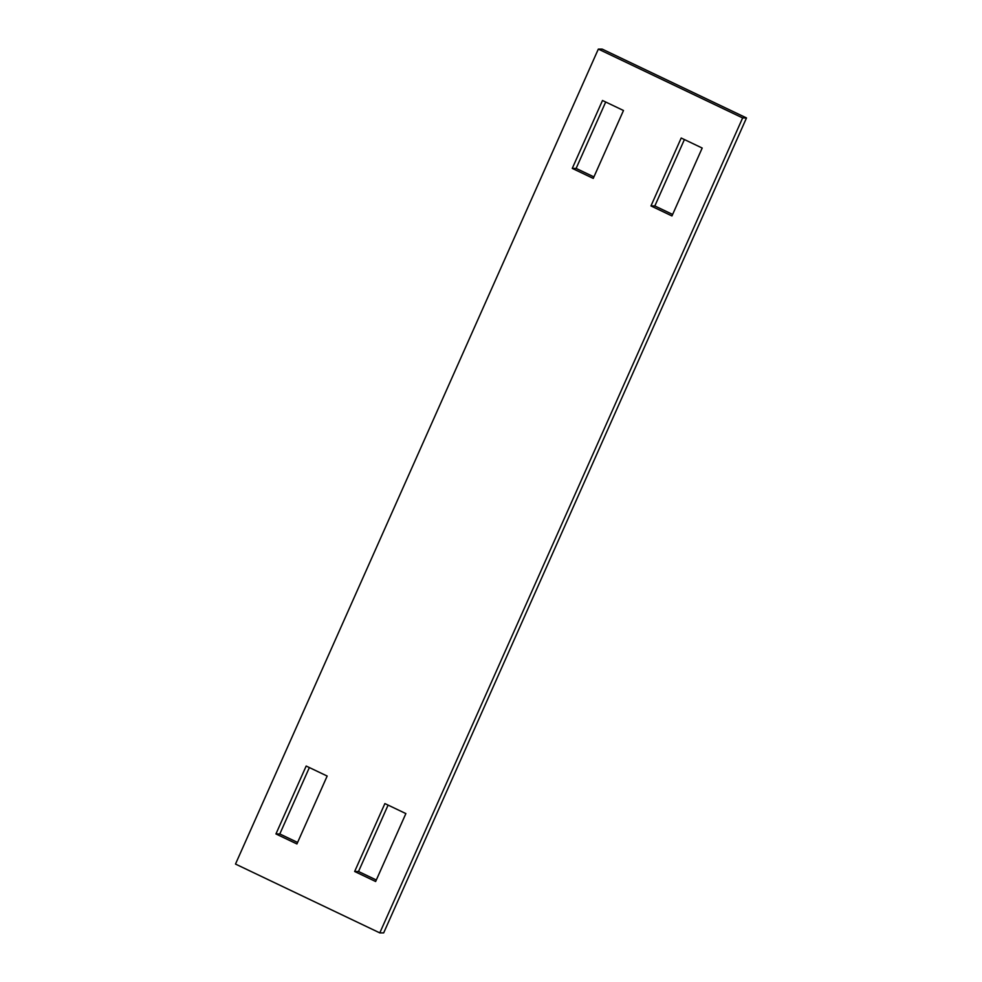 <?xml version="1.0" encoding="UTF-8"?>
<svg xmlns="http://www.w3.org/2000/svg" width="982" height="982" viewBox="0 0 982 982"><rect width="100%" height="100%" fill="white"/><g stroke="black" fill="none" stroke-linecap="round" stroke-linejoin="round"><path stroke-width="1.47" d="M354.649 871.488L375.64 881.505L405.873 813.587L384.883 803.571L354.649 871.488L358.516 871.5L388.086 805.105M358.516 871.5L376.302 879.995M379.788 932.888L742.638 117.926L598.333 49.1L602.212 49.112L746.504 117.938L383.667 932.9L379.788 932.888L235.496 864.062L598.333 49.1M275.942 833.951L306.175 766.034L327.166 776.05L296.92 843.955L275.942 833.951L279.809 833.963L297.595 842.446M572.26 168.401L593.251 178.405L623.484 110.5L602.494 100.483L572.26 168.401L576.127 168.413L593.914 176.895M702.191 148.036L671.958 215.954L650.968 205.938L681.201 138.02L702.191 148.036M309.367 767.556L279.809 833.963M605.698 102.005L576.127 168.413M650.968 205.938L654.834 205.95L684.405 139.554M654.834 205.95L672.633 214.444M742.638 117.926L746.504 117.938"/></g></svg>

